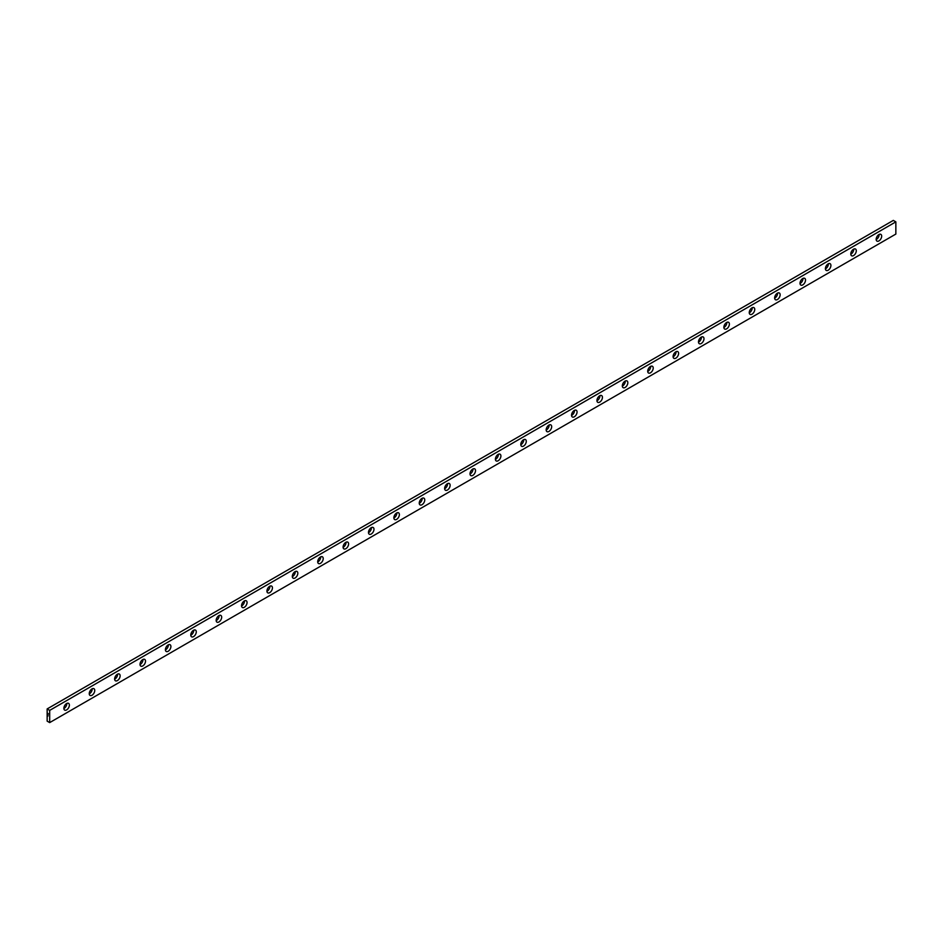 <?xml version="1.0" encoding="UTF-8"?>
<svg xmlns="http://www.w3.org/2000/svg" width="943" height="943" viewBox="0 0 943 943"><rect width="100%" height="100%" fill="white"/><g stroke="black" fill="none" stroke-linecap="round" stroke-linejoin="round"><path stroke-width="1.41" d="M63.865 708.547A3.89 2.24 120 0 0 64.077 708.441A3.89 2.24 120 0 0 66.812 703.443M66.611 709.902A3.89 2.24 120 0 0 69.157 706.472A3.89 2.24 120 0 0 68.556 703.36A3.89 2.24 120 0 0 66.611 703.549A3.89 2.24 120 0 0 64.077 706.979A3.89 2.24 120 0 0 64.666 710.091A3.89 2.24 120 0 0 66.611 709.902M89.255 693.883A3.89 2.24 120 0 0 89.455 693.777A3.89 2.24 120 0 0 92.202 688.791M92.001 695.25A3.89 2.24 120 0 0 94.536 691.82A3.89 2.24 120 0 0 93.946 688.696A3.89 2.24 120 0 0 92.001 688.897A3.89 2.24 120 0 0 89.455 692.327A3.89 2.24 120 0 0 90.056 695.439A3.89 2.24 120 0 0 92.001 695.25M114.633 679.231A3.89 2.24 120 0 0 114.846 679.125A3.89 2.24 120 0 0 117.58 674.127M117.38 680.587A3.89 2.24 120 0 0 119.926 677.168A3.89 2.24 120 0 0 119.325 674.045A3.89 2.24 120 0 0 117.38 674.233A3.89 2.24 120 0 0 114.846 677.663A3.89 2.24 120 0 0 115.435 680.787A3.89 2.24 120 0 0 117.38 680.587M140.024 664.579A3.89 2.24 120 0 0 140.224 664.473A3.89 2.24 120 0 0 142.971 659.475M142.77 665.935A3.89 2.24 120 0 0 145.305 662.505A3.89 2.24 120 0 0 144.715 659.393A3.89 2.24 120 0 0 142.77 659.581A3.89 2.24 120 0 0 140.224 663.012A3.89 2.24 120 0 0 140.825 666.123A3.89 2.24 120 0 0 142.77 665.935M165.414 649.916A3.89 2.24 120 0 0 165.614 649.81A3.89 2.24 120 0 0 168.361 644.823M168.149 651.283A3.89 2.24 120 0 0 170.695 647.853A3.89 2.24 120 0 0 170.094 644.729A3.89 2.24 120 0 0 168.149 644.929A3.89 2.24 120 0 0 165.614 648.36A3.89 2.24 120 0 0 166.204 651.472A3.89 2.24 120 0 0 168.149 651.283M190.792 635.264A3.89 2.24 120 0 0 190.993 635.158A3.89 2.24 120 0 0 193.739 630.16M193.539 636.619A3.89 2.24 120 0 0 196.073 633.189A3.89 2.24 120 0 0 195.484 630.077A3.89 2.24 120 0 0 193.539 630.266A3.89 2.24 120 0 0 190.993 633.696A3.89 2.24 120 0 0 191.594 636.82A3.89 2.24 120 0 0 193.539 636.619M216.183 620.612A3.89 2.24 120 0 0 216.383 620.506A3.89 2.24 120 0 0 219.13 615.508M218.917 621.967A3.89 2.24 120 0 0 221.464 618.537A3.89 2.24 120 0 0 220.862 615.425A3.89 2.24 120 0 0 218.917 615.614A3.89 2.24 120 0 0 216.383 619.044A3.89 2.24 120 0 0 216.973 622.156A3.89 2.24 120 0 0 218.917 621.967M241.561 605.948A3.89 2.24 120 0 0 241.762 605.842A3.89 2.24 120 0 0 244.508 600.856M244.308 607.316A3.89 2.24 120 0 0 246.842 603.885A3.89 2.24 120 0 0 246.253 600.762A3.89 2.24 120 0 0 244.308 600.962A3.89 2.24 120 0 0 241.762 604.392A3.89 2.24 120 0 0 242.363 607.504A3.89 2.24 120 0 0 244.308 607.316M266.952 591.296A3.89 2.24 120 0 0 267.152 591.19A3.89 2.24 120 0 0 269.898 586.192M269.686 592.652A3.89 2.24 120 0 0 272.232 589.222A3.89 2.24 120 0 0 271.631 586.11A3.89 2.24 120 0 0 269.686 586.298A3.89 2.24 120 0 0 267.152 589.729A3.89 2.24 120 0 0 267.741 592.852A3.89 2.24 120 0 0 269.686 592.652M292.33 576.644A3.89 2.24 120 0 0 292.542 576.538A3.89 2.24 120 0 0 295.277 571.541M295.076 578A3.89 2.24 120 0 0 297.611 574.57A3.89 2.24 120 0 0 297.021 571.458A3.89 2.24 120 0 0 295.076 571.647A3.89 2.24 120 0 0 292.53 575.077A3.89 2.24 120 0 0 293.132 578.189A3.89 2.24 120 0 0 295.076 578M317.72 561.981A3.89 2.24 120 0 0 317.921 561.875A3.89 2.24 120 0 0 320.667 556.889M320.455 563.348A3.89 2.24 120 0 0 323.001 559.918A3.89 2.24 120 0 0 322.4 556.794A3.89 2.24 120 0 0 320.455 556.995A3.89 2.24 120 0 0 317.921 560.425A3.89 2.24 120 0 0 318.51 563.537A3.89 2.24 120 0 0 320.455 563.348M343.099 547.329A3.89 2.24 120 0 0 343.311 547.223A3.89 2.24 120 0 0 346.046 542.225M345.845 548.685A3.89 2.24 120 0 0 348.391 545.254A3.89 2.24 120 0 0 347.79 542.142A3.89 2.24 120 0 0 345.845 542.331A3.89 2.24 120 0 0 343.299 545.761A3.89 2.24 120 0 0 343.9 548.885A3.89 2.24 120 0 0 345.845 548.685M368.489 532.677A3.89 2.24 120 0 0 368.689 532.571A3.89 2.24 120 0 0 371.436 527.573M371.236 534.033A3.89 2.24 120 0 0 373.77 530.603A3.89 2.24 120 0 0 373.169 527.491A3.89 2.24 120 0 0 371.236 527.679A3.89 2.24 120 0 0 368.689 531.109A3.89 2.24 120 0 0 369.291 534.221A3.89 2.24 120 0 0 371.236 534.033M393.868 518.013A3.89 2.24 120 0 0 394.08 517.907A3.89 2.24 120 0 0 396.814 512.921M396.614 519.381A3.89 2.24 120 0 0 399.16 515.951A3.89 2.24 120 0 0 398.559 512.827A3.89 2.24 120 0 0 396.614 513.027A3.89 2.24 120 0 0 394.08 516.458A3.89 2.24 120 0 0 394.669 519.569A3.89 2.24 120 0 0 396.614 519.381M419.258 503.362A3.89 2.24 120 0 0 419.458 503.256A3.89 2.24 120 0 0 422.205 498.258M422.004 504.717A3.89 2.24 120 0 0 424.539 501.287A3.89 2.24 120 0 0 423.949 498.175A3.89 2.24 120 0 0 422.004 498.364A3.89 2.24 120 0 0 419.458 501.794A3.89 2.24 120 0 0 420.059 504.918A3.89 2.24 120 0 0 422.004 504.717M444.636 488.71A3.89 2.24 120 0 0 444.848 488.604A3.89 2.24 120 0 0 447.583 483.606M447.383 490.065A3.89 2.24 120 0 0 449.929 486.635A3.89 2.24 120 0 0 449.328 483.523A3.89 2.24 120 0 0 447.383 483.712A3.89 2.24 120 0 0 444.848 487.142A3.89 2.24 120 0 0 445.438 490.254A3.89 2.24 120 0 0 447.383 490.065M470.027 474.046A3.89 2.24 120 0 0 470.227 473.94A3.89 2.24 120 0 0 472.973 468.954M472.773 475.413A3.89 2.24 120 0 0 475.307 471.983A3.89 2.24 120 0 0 474.718 468.86A3.89 2.24 120 0 0 472.773 469.06A3.89 2.24 120 0 0 470.227 472.49A3.89 2.24 120 0 0 470.828 475.602A3.89 2.24 120 0 0 472.773 475.413M495.417 459.394A3.89 2.24 120 0 0 495.617 459.288A3.89 2.24 120 0 0 498.364 454.29M498.152 460.75A3.89 2.24 120 0 0 500.698 457.32A3.89 2.24 120 0 0 500.096 454.208A3.89 2.24 120 0 0 498.152 454.396A3.89 2.24 120 0 0 495.617 457.826A3.89 2.24 120 0 0 496.207 460.95A3.89 2.24 120 0 0 498.152 460.75M520.795 444.742A3.89 2.24 120 0 0 520.996 444.636A3.89 2.24 120 0 0 523.742 439.638M523.542 446.098A3.89 2.24 120 0 0 526.076 442.668A3.89 2.24 120 0 0 525.487 439.556A3.89 2.24 120 0 0 523.542 439.744A3.89 2.24 120 0 0 520.996 443.175A3.89 2.24 120 0 0 521.597 446.287A3.89 2.24 120 0 0 523.542 446.098M546.186 430.079A3.89 2.24 120 0 0 546.386 429.973A3.89 2.24 120 0 0 549.132 424.987M548.92 431.446A3.89 2.24 120 0 0 551.466 428.016A3.89 2.24 120 0 0 550.865 424.892A3.89 2.24 120 0 0 548.92 425.093A3.89 2.24 120 0 0 546.386 428.523A3.89 2.24 120 0 0 546.975 431.635A3.89 2.24 120 0 0 548.92 431.446M571.564 415.427A3.89 2.24 120 0 0 571.764 415.321A3.89 2.24 120 0 0 574.511 410.323M574.311 416.782A3.89 2.24 120 0 0 576.845 413.352A3.89 2.24 120 0 0 576.256 410.24A3.89 2.24 120 0 0 574.311 410.429A3.89 2.24 120 0 0 571.764 413.859A3.89 2.24 120 0 0 572.366 416.983A3.89 2.24 120 0 0 574.311 416.782M596.954 400.775A3.89 2.24 120 0 0 597.155 400.669A3.89 2.24 120 0 0 599.901 395.671M599.689 402.131A3.89 2.24 120 0 0 602.235 398.7A3.89 2.24 120 0 0 601.634 395.589A3.89 2.24 120 0 0 599.689 395.777A3.89 2.24 120 0 0 597.155 399.207A3.89 2.24 120 0 0 597.744 402.319A3.89 2.24 120 0 0 599.689 402.131M622.333 386.111A3.89 2.24 120 0 0 622.545 386.005A3.89 2.24 120 0 0 625.28 381.019M625.079 387.479A3.89 2.24 120 0 0 627.614 384.049A3.89 2.24 120 0 0 627.024 380.925A3.89 2.24 120 0 0 625.079 381.125A3.89 2.24 120 0 0 622.533 384.555A3.89 2.24 120 0 0 623.134 387.667A3.89 2.24 120 0 0 625.079 387.479M647.723 371.459A3.89 2.24 120 0 0 647.924 371.353A3.89 2.24 120 0 0 650.67 366.356M650.458 372.815A3.89 2.24 120 0 0 653.004 369.385A3.89 2.24 120 0 0 652.403 366.273A3.89 2.24 120 0 0 650.458 366.462A3.89 2.24 120 0 0 647.924 369.892A3.89 2.24 120 0 0 648.513 373.015A3.89 2.24 120 0 0 650.458 372.815M673.102 356.808A3.89 2.24 120 0 0 673.314 356.702A3.89 2.24 120 0 0 676.048 351.704M675.848 358.163A3.89 2.24 120 0 0 678.394 354.733A3.89 2.24 120 0 0 677.793 351.621A3.89 2.24 120 0 0 675.848 351.81A3.89 2.24 120 0 0 673.302 355.24A3.89 2.24 120 0 0 673.903 358.352A3.89 2.24 120 0 0 675.848 358.163M698.492 342.144A3.89 2.24 120 0 0 698.692 342.038A3.89 2.24 120 0 0 701.439 337.052M701.238 343.511A3.89 2.24 120 0 0 703.773 340.081A3.89 2.24 120 0 0 703.172 336.957A3.89 2.24 120 0 0 701.238 337.158A3.89 2.24 120 0 0 698.692 340.588A3.89 2.24 120 0 0 699.293 343.7A3.89 2.24 120 0 0 701.238 343.511M723.87 327.492A3.89 2.24 120 0 0 724.083 327.386A3.89 2.24 120 0 0 726.817 322.388M726.617 328.848A3.89 2.24 120 0 0 729.163 325.418A3.89 2.24 120 0 0 728.562 322.306A3.89 2.24 120 0 0 726.617 322.494A3.89 2.24 120 0 0 724.083 325.924A3.89 2.24 120 0 0 724.672 329.048A3.89 2.24 120 0 0 726.617 328.848M749.261 312.84A3.89 2.24 120 0 0 749.461 312.734A3.89 2.24 120 0 0 752.208 307.736M752.007 314.196A3.89 2.24 120 0 0 754.541 310.766A3.89 2.24 120 0 0 753.952 307.654A3.89 2.24 120 0 0 752.007 307.842A3.89 2.24 120 0 0 749.461 311.273A3.89 2.24 120 0 0 750.062 314.384A3.89 2.24 120 0 0 752.007 314.196M774.639 298.177A3.89 2.24 120 0 0 774.851 298.071A3.89 2.24 120 0 0 777.586 293.084M777.386 299.544A3.89 2.24 120 0 0 779.932 296.114A3.89 2.24 120 0 0 779.331 292.99A3.89 2.24 120 0 0 777.386 293.19A3.89 2.24 120 0 0 774.851 296.621A3.89 2.24 120 0 0 775.441 299.733A3.89 2.24 120 0 0 777.386 299.544M800.029 283.525A3.89 2.24 120 0 0 800.23 283.419A3.89 2.24 120 0 0 802.976 278.421M802.776 284.88A3.89 2.24 120 0 0 805.31 281.45A3.89 2.24 120 0 0 804.721 278.338A3.89 2.24 120 0 0 802.776 278.527A3.89 2.24 120 0 0 800.23 281.957A3.89 2.24 120 0 0 800.831 285.081A3.89 2.24 120 0 0 802.776 284.88M825.42 268.873A3.89 2.24 120 0 0 825.62 268.767A3.89 2.24 120 0 0 828.367 263.769M828.154 270.228A3.89 2.24 120 0 0 830.7 266.798A3.89 2.24 120 0 0 830.099 263.686A3.89 2.24 120 0 0 828.154 263.875A3.89 2.24 120 0 0 825.62 267.305A3.89 2.24 120 0 0 826.209 270.417A3.89 2.24 120 0 0 828.154 270.228M850.798 254.209A3.89 2.24 120 0 0 850.999 254.103A3.89 2.24 120 0 0 853.745 249.117M853.545 255.577A3.89 2.24 120 0 0 856.079 252.146A3.89 2.24 120 0 0 855.49 249.023A3.89 2.24 120 0 0 853.545 249.223A3.89 2.24 120 0 0 850.999 252.641A3.89 2.24 120 0 0 851.6 255.765A3.89 2.24 120 0 0 853.545 255.577M876.188 239.557A3.89 2.24 120 0 0 876.389 239.451A3.89 2.24 120 0 0 879.135 234.453M878.923 240.913A3.89 2.24 120 0 0 881.469 237.483A3.89 2.24 120 0 0 880.868 234.371A3.89 2.24 120 0 0 878.923 234.559A3.89 2.24 120 0 0 876.389 237.99A3.89 2.24 120 0 0 876.978 241.113A3.89 2.24 120 0 0 878.923 240.913M47.822 715.124L48.046 715.949L47.881 715.148M47.822 713.332L48.388 713.969L47.822 713.332M49.684 710.385L47.15 708.924L47.15 721.136L49.684 722.597L895.85 234.076L895.85 221.864L49.684 710.385L49.684 722.597M895.85 221.864L893.316 220.403L47.15 708.924"/></g></svg>
